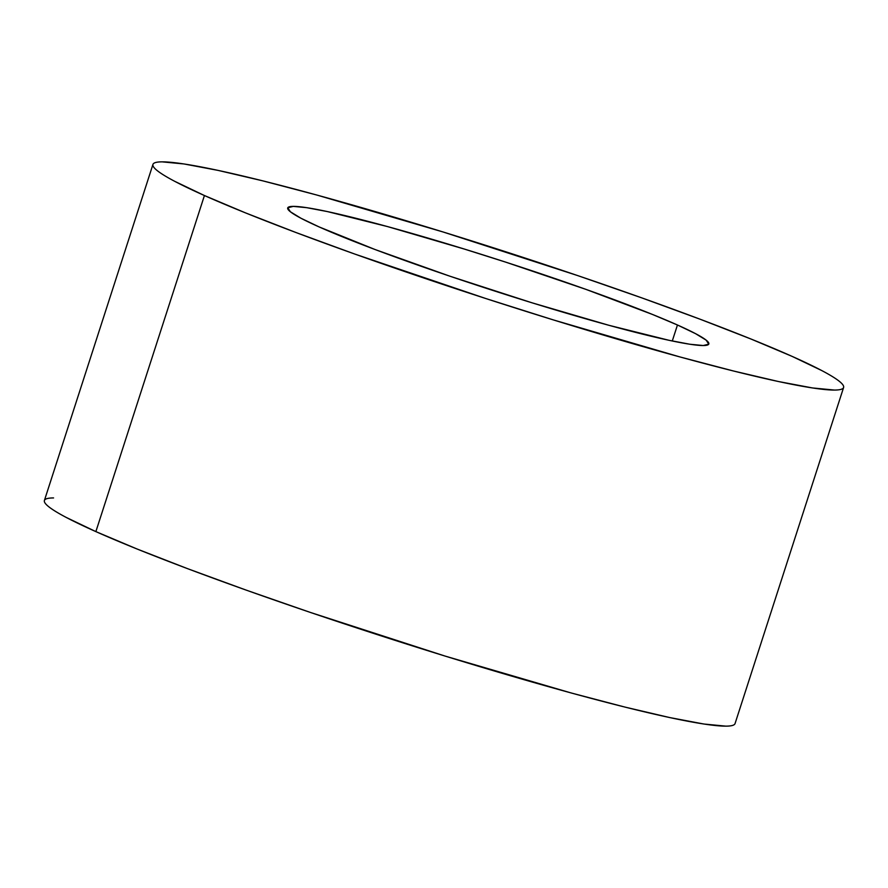 <?xml version="1.0" encoding="UTF-8"?>
<svg xmlns="http://www.w3.org/2000/svg" width="888" height="888" viewBox="0 0 888 888"><rect width="100%" height="100%" fill="white"/><g stroke="black" fill="none" stroke-linecap="round" stroke-linejoin="round"><path stroke-width="1.33" d="M677.455 324.997L672.283 340.992L677.455 324.997L652.414 314.43L585.758 289.31L505.772 262.16L464.568 249.128L387.579 226.595L327.428 211.588L306.682 207.67L293.295 206.382L287.79 207.759L290.376 211.766L300.943 218.237L319.103 226.917A221.279 15.44 -162.1 0 1 287.712 207.947A221.279 15.44 -162.1 0 1 443.023 242.557A221.279 15.44 -162.1 0 1 677.455 324.997A221.279 15.44 -162.1 0 1 708.835 343.967A221.279 15.44 -162.1 0 1 553.535 309.357A221.279 15.44 -162.1 0 1 319.103 226.917L375.102 249.539L449.861 276.19L531.979 302.797L608.979 325.319L669.119 340.326L689.865 344.244L703.252 345.532L708.757 344.156L706.182 340.16L695.604 333.688L677.455 324.997M734.92 723.887C734.11 725.374 731.101 726.129 725.885 726.151L703.929 724.031L669.907 717.604L625.119 707.125L571.273 692.995L445.01 656.054L310.312 612.409L246.265 590.143L187.723 568.72L136.941 548.951L95.871 531.612L204.429 195.538A362.892 25.319 -162.1 0 1 152.947 164.424A362.892 25.319 -162.1 0 1 407.659 221.19A362.892 25.319 -162.1 0 1 792.129 356.388L821.9 370.629C829.825 374.814 835.608 378.344 839.238 381.241C842.867 384.127 844.277 386.313 843.467 387.801C842.657 389.288 839.648 390.043 834.431 390.065L812.487 387.945L778.454 381.529L733.666 371.04L679.831 356.909L553.557 319.969L485.98 298.59L354.812 254.068L296.27 232.634L245.488 212.876L204.429 195.538L95.871 531.612A362.892 25.319 17.9 0 0 480.341 666.81A362.892 25.319 17.9 0 0 735.053 723.576L843.6 387.501A362.892 25.319 -162.1 0 1 588.888 330.736A362.892 25.319 -162.1 0 1 204.429 195.538L174.647 181.285C166.722 177.112 160.95 173.571 157.32 170.685C153.691 167.788 152.27 165.601 153.08 164.114C153.89 162.626 156.899 161.871 162.116 161.849L184.071 163.969L218.093 170.396L262.881 180.875L316.727 195.005L442.99 231.946L577.688 275.591L641.735 297.857L700.277 319.28L751.059 339.05L792.129 356.388A362.892 25.319 -162.1 0 1 843.6 387.501M152.947 164.424L44.4 500.499A362.892 25.319 17.9 0 0 95.871 531.612L66.1 517.371C58.175 513.186 52.392 509.656 48.762 506.759C45.133 503.873 43.723 501.687 44.533 500.199C45.344 498.712 48.352 497.957 53.569 497.935"/></g></svg>
